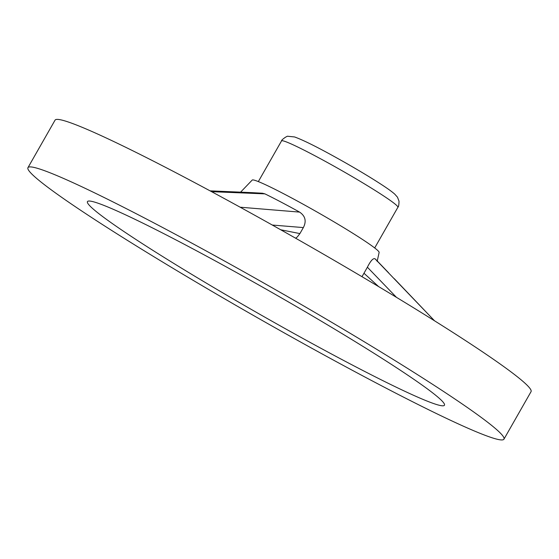 <?xml version="1.0" encoding="UTF-8"?>
<svg xmlns="http://www.w3.org/2000/svg" width="559" height="559" viewBox="0 0 559 559"><rect width="100%" height="100%" fill="white"/><g stroke="black" fill="none" stroke-linecap="round" stroke-linejoin="round"><path stroke-width="0.84" d="M503.952 439.171L531.05 391.656A273.994 16.651 -150.3 0 0 504.337 366.99A273.994 16.651 -150.3 0 0 240.517 207.403A273.994 16.651 -150.3 0 0 55.048 120.157L27.95 167.665A273.994 16.651 -150.3 0 0 257.699 317.882A273.994 16.651 -150.3 0 0 503.952 439.171A273.994 16.651 -150.3 0 0 477.232 414.505A273.994 16.651 -150.3 0 0 213.412 254.911A273.994 16.651 -150.3 0 0 27.95 167.665M424.414 386.73A205.495 12.487 -150.3 0 0 227.834 267.747A205.495 12.487 -150.3 0 0 87.56 201.457A205.495 12.487 -150.3 0 0 259.76 314.27A205.495 12.487 -150.3 0 0 444.524 405.058A205.495 12.487 -150.3 0 0 424.414 386.73M240.643 192.107L252.235 180.033A73.068 4.437 29.7 0 1 317.805 212.441A73.068 4.437 29.7 0 1 379.135 252.409L377.157 261.451M240.167 207.207L299.603 212.106A75.807 4.605 -150.3 0 0 264.896 193.861L211.595 191.667M299.603 212.106C305.382 216.053 306.625 221.217 303.355 227.583L299.904 233.592L297.346 236.904L295.655 238.232M210.086 190.857L252.109 192.652L262.478 193.232L264.896 193.861M388.589 272.771L376.235 259.928A75.807 4.605 -150.3 0 0 374.998 258.768L434.553 320.817L394.27 278.668M361.966 276.684L363.979 273.246L378.653 286.62M396.457 297.339L367.389 267.216L363.979 273.246M367.389 267.216C370.603 260.829 373.139 258.013 374.998 258.768M303.355 227.583L272.296 225.039M281.547 140.896A66.975 4.074 29.7 0 1 341.738 170.544A66.975 4.074 29.7 0 1 397.903 207.263C398.567 206.942 398.937 204.908 399.021 201.177L397.47 197.187L394.738 194.113C392.027 191.716 387.68 188.579 381.699 184.687C372.049 178.391 360.296 171.278 346.44 163.354C321.725 149.295 304.431 140.491 294.558 136.948L288.039 136.298C287.298 135.495 280.814 140.372 281.547 140.896L258.335 181.591M280.723 229.777L299.904 233.592M374.691 247.958L397.903 207.263"/></g></svg>
